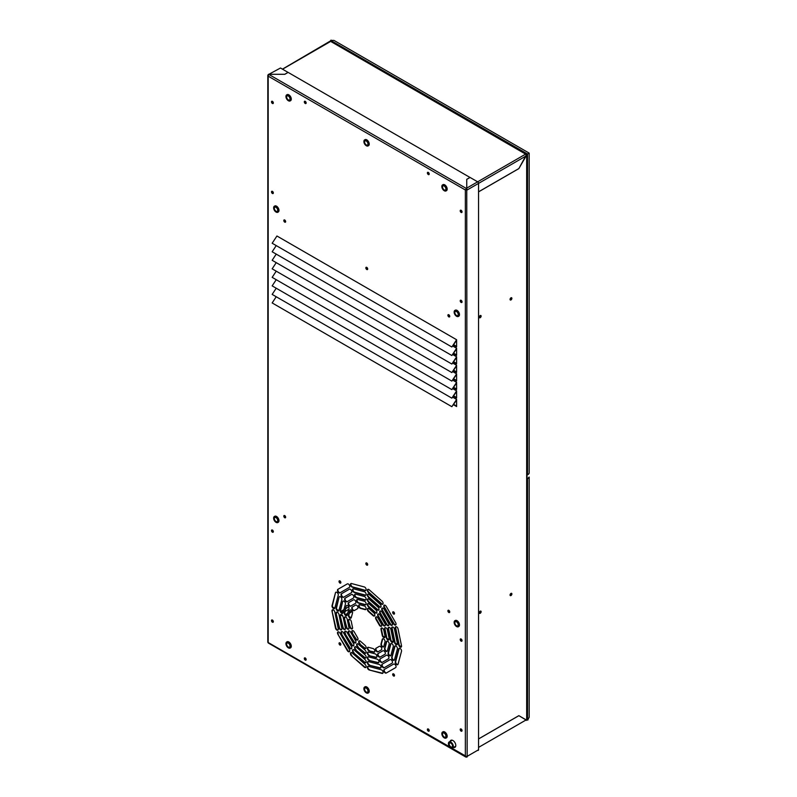 <?xml version="1.0" encoding="UTF-8"?>
<svg xmlns="http://www.w3.org/2000/svg" width="797" height="797" viewBox="0 0 797 797"><rect width="100%" height="100%" fill="white"/><g stroke="black" fill="none" stroke-linecap="round" stroke-linejoin="round"><path stroke-width="1.2" d="M529.128 477.034L527.554 478.848L527.056 477.792M527.554 478.848L529.188 477.283L529.188 717.27L527.554 720.08L527.554 478.848M527.056 719.213L527.554 720.08L527.056 719.213M527.036 719.781L527.993 719.9M527.554 154.06L529.188 153.124L527.554 154.06L330.695 40.408L333.953 40.408L529.188 153.124L529.188 472.85A4.065 2.341 180 0 1 527.554 474.733L527.554 154.06M527.056 474.444L527.554 474.733M331.074 40.119L331.193 41.275L330.695 40.408L330.695 41.006M511.066 297.769A1.305 0.757 -60 0 1 511.076 297.879A1.305 0.757 -60 0 1 510.15 299.473A1.305 0.757 -60 0 1 510.05 299.523M480.302 315.532A1.305 0.757 -60 0 1 480.302 315.642A1.305 0.757 -60 0 1 479.386 317.236A1.305 0.757 -60 0 1 479.286 317.286M480.711 315.881A1.305 0.757 -60 0 1 479.376 317.604A1.305 0.757 120 0 0 480.711 315.881A1.305 0.757 120 0 0 480.621 315.453A1.305 0.757 -60 0 1 480.711 315.881M511.485 298.118A1.305 0.757 -60 0 1 510.15 299.841A1.305 0.757 120 0 0 511.485 298.118A1.305 0.757 120 0 0 511.385 297.689A1.305 0.757 -60 0 1 511.485 298.118M452.507 745.952A2.321 1.335 60 0 1 452.029 747.008A2.321 1.335 60 0 1 449.707 745.673A2.321 1.335 60 0 1 449.707 742.993A2.321 1.335 60 0 1 451.5 743.611A2.321 1.335 60 0 1 452.507 745.952M450.873 742.156A3.477 2.012 -120 0 0 449.129 741.987A3.477 2.012 -120 0 0 449.129 746.002A3.477 2.012 -120 0 0 452.606 748.014A3.477 2.012 -120 0 0 453.144 745.225A3.477 2.012 -120 0 0 450.873 742.156M282.467 69.13L330.167 41.115L330.665 41.404L282.546 69.18M479.376 613.202A1.305 0.757 120 0 0 480.711 611.478A1.305 0.757 120 0 0 480.621 611.05M510.15 595.439A1.305 0.757 120 0 0 511.485 593.715A1.305 0.757 120 0 0 511.385 593.287M525.781 719.661L526.379 720.149M527.026 719.512A1.285 0.737 180 0 1 527.056 719.661A1.285 0.737 180 0 1 526.678 720.179L526.678 155.046L518.847 168.615L478.559 191.868M526.608 720.139A1.285 0.737 -60 0 1 526.269 720.418L525.771 720.129A1.285 0.737 60 0 0 526.409 720.199L518.887 715.686L478.559 738.958M511.893 298.347A1.305 0.757 120 0 0 511.624 297.749A1.305 0.757 120 0 0 510.319 298.506A1.305 0.757 120 0 0 510.319 300.011A1.305 0.757 120 0 0 511.325 299.662A1.305 0.757 120 0 0 511.893 298.347M481.129 611.707A1.305 0.757 120 0 0 480.85 611.11A1.305 0.757 120 0 0 479.545 611.867A1.305 0.757 120 0 0 479.545 613.371A1.305 0.757 120 0 0 480.551 613.023A1.305 0.757 120 0 0 481.129 611.707M511.893 593.944A1.305 0.757 120 0 0 511.624 593.347A1.305 0.757 120 0 0 510.319 594.104A1.305 0.757 120 0 0 510.319 595.608A1.305 0.757 120 0 0 511.325 595.259A1.305 0.757 120 0 0 511.893 593.944M481.129 316.11A1.305 0.757 120 0 0 480.85 315.512A1.305 0.757 120 0 0 479.545 316.27A1.305 0.757 120 0 0 479.545 317.774A1.305 0.757 120 0 0 480.551 317.425A1.305 0.757 120 0 0 481.129 316.11M478.559 738.919L518.847 715.656L526.678 720.179M525.771 154.05L525.771 154.04A1.285 0.737 60 0 1 526.409 154.718L527.026 154.369A1.285 0.737 180 0 1 527.056 154.518A1.285 0.737 180 0 1 526.678 155.046L526.409 154.887M526.269 154.508L330.665 41.404M329.35 42.062L330.257 41.643M352.224 611.299L351.816 611.807M478.559 191.818L518.887 168.546L526.409 154.718M526.678 154.568L527.026 154.369A1.285 0.737 120 0 0 526.907 154.269A1.285 0.737 120 0 0 526.269 154.329M330.934 41.155A1.285 0.737 120 0 0 330.815 41.055A1.285 0.737 120 0 0 330.167 41.115M511.056 594.851A2.61 1.504 60 0 1 510.638 594.672A2.61 1.504 60 0 1 510.2 594.353M351.895 611.767L349.375 613.212M347.402 614.357L345.918 615.214M351.935 610.841L349.664 612.146M347.681 613.292L345.37 614.626M348.747 609.316L345.101 611.419M342.889 616.181A2.61 1.504 60 0 1 342.441 615.991A2.61 1.504 60 0 1 341.066 614.487M340.947 611.747A2.61 1.504 60 0 1 342.441 611.727A2.61 1.504 60 0 1 343.188 612.335M344.005 612.056L342.441 611.727L341.873 610.821L340.847 611.867M348.668 606.896L345.878 608.509M343.905 609.655L341.873 610.821M285.545 222.034A1.305 0.757 60 0 1 284.479 221.217A1.305 0.757 60 0 1 284.31 219.882A1.305 0.757 -120 0 0 285.127 221.905A1.305 0.757 -120 0 0 285.545 222.034M449.647 316.768A1.305 0.757 60 0 1 448.572 315.961A1.305 0.757 60 0 1 448.402 314.626A1.305 0.757 -120 0 0 449.229 316.648A1.305 0.757 -120 0 0 449.647 316.768M367.596 269.406A1.305 0.757 60 0 1 366.53 268.589A1.305 0.757 60 0 1 366.351 267.254A1.305 0.757 -120 0 0 367.178 269.276A1.305 0.757 -120 0 0 367.596 269.406M448.303 610.641A1.305 0.757 60 0 1 448.402 610.223A1.305 0.757 -120 0 0 449.229 612.245A1.305 0.757 -120 0 0 449.647 612.365A1.305 0.757 60 0 1 448.303 610.641M284.21 515.908A1.305 0.757 60 0 1 284.31 515.48A1.305 0.757 -120 0 0 285.127 517.502A1.305 0.757 -120 0 0 285.545 517.632A1.305 0.757 60 0 1 284.21 515.908M366.251 563.27A1.305 0.757 60 0 1 366.351 562.851A1.305 0.757 -120 0 0 367.178 564.874A1.305 0.757 -120 0 0 367.596 565.003A1.305 0.757 60 0 1 366.251 563.27M460.706 210.169A1.305 0.757 -120 0 0 460.616 210.597A1.305 0.757 -120 0 0 461.951 212.321A1.305 0.757 -120 0 1 461.533 212.191A1.305 0.757 -120 0 1 460.706 210.169M460.706 300.18A1.305 0.757 -120 0 0 460.616 300.599A1.305 0.757 -120 0 0 461.951 302.322A1.305 0.757 -120 0 1 461.533 302.202A1.305 0.757 -120 0 1 460.706 300.18M271.996 191.23A1.305 0.757 -120 0 0 271.897 191.649A1.305 0.757 -120 0 0 273.241 193.372A1.305 0.757 -120 0 1 272.823 193.243A1.305 0.757 -120 0 1 271.996 191.23M271.996 101.219A1.305 0.757 -120 0 0 271.897 101.637A1.305 0.757 -120 0 0 273.241 103.371A1.305 0.757 -120 0 1 272.823 103.241A1.305 0.757 -120 0 1 271.996 101.219M304.813 101.219A1.305 0.757 -120 0 0 304.723 101.637A1.305 0.757 -120 0 0 306.058 103.361A1.305 0.757 -120 0 1 305.64 103.241A1.305 0.757 -120 0 1 304.813 101.219M427.889 172.272A1.305 0.757 -120 0 0 427.79 172.7A1.305 0.757 -120 0 0 429.135 174.423A1.305 0.757 -120 0 1 428.716 174.294A1.305 0.757 -120 0 1 427.889 172.272M466.255 189.905L465.856 189.228M460.706 638.885A1.305 0.757 -120 0 0 460.616 639.304A1.305 0.757 -120 0 0 461.951 641.027A1.305 0.757 -120 0 1 461.533 640.908A1.305 0.757 -120 0 1 460.706 638.885M460.706 728.886A1.305 0.757 -120 0 0 460.616 729.315A1.305 0.757 -120 0 0 461.951 731.038A1.305 0.757 -120 0 1 461.533 730.909A1.305 0.757 -120 0 1 460.706 728.886M427.889 728.886A1.305 0.757 -120 0 0 427.79 729.315A1.305 0.757 -120 0 0 429.135 731.038A1.305 0.757 -120 0 1 428.716 730.909A1.305 0.757 -120 0 1 427.889 728.886M304.813 657.834A1.305 0.757 -120 0 0 304.723 658.252A1.305 0.757 -120 0 0 306.058 659.976A1.305 0.757 -120 0 1 305.64 659.856A1.305 0.757 -120 0 1 304.813 657.834M271.996 619.936A1.305 0.757 -120 0 0 271.897 620.355A1.305 0.757 -120 0 0 273.241 622.078A1.305 0.757 -120 0 1 272.823 621.959A1.305 0.757 -120 0 1 271.996 619.936M271.996 529.935A1.305 0.757 -120 0 0 271.897 530.354A1.305 0.757 -120 0 0 273.241 532.077A1.305 0.757 -120 0 1 272.823 531.948A1.305 0.757 -120 0 1 271.996 529.935M451.102 740.204A4.065 2.341 -120 0 0 450.544 741.17A4.065 2.341 -120 0 1 451.102 740.204M454.021 747.197A4.065 2.341 -120 0 0 455.147 747.197A4.065 2.341 -120 0 1 454.021 747.197M466.255 189.457L466.893 189.088A1.285 0.737 60 0 1 467.012 189.317M453.523 345.061L456.611 346.844L456.611 340.349L451.849 346.994L456.611 339.741L276.928 236.002L272.166 243.244L451.849 346.994M456.611 340.349L456.611 339.741M453.523 404.746L456.611 406.53L456.611 399.427L452.845 397.255M453.523 396.219L456.611 398.012L456.611 390.899L452.845 388.727M453.523 387.691L456.611 389.484L456.611 382.371L452.845 380.199M453.523 379.163L456.611 380.956L456.611 373.843L452.845 371.671M453.523 370.645L456.611 372.428L456.611 365.325L452.845 363.143M453.523 362.117L456.611 363.9L456.611 356.797L452.845 354.615M453.523 353.589L456.611 355.372L456.611 348.269L452.845 346.087M285.645 221.606A1.305 0.757 60 0 1 285.376 222.204A1.305 0.757 60 0 1 284.718 222.144A1.305 0.757 60 0 1 283.871 220.988A1.305 0.757 60 0 1 284.071 219.942A1.305 0.757 60 0 1 285.077 220.291A1.305 0.757 60 0 1 285.645 221.606M367.696 564.575A1.305 0.757 60 0 1 367.417 565.173A1.305 0.757 60 0 1 366.769 565.113A1.305 0.757 60 0 1 365.913 563.957A1.305 0.757 60 0 1 366.112 562.911A1.305 0.757 60 0 1 367.118 563.26A1.305 0.757 60 0 1 367.696 564.575M449.737 316.349A1.305 0.757 60 0 1 449.468 316.947A1.305 0.757 60 0 1 448.821 316.887A1.305 0.757 60 0 1 447.964 315.732A1.305 0.757 60 0 1 448.163 314.685A1.305 0.757 60 0 1 449.169 315.034A1.305 0.757 60 0 1 449.737 316.349M306.158 102.943A1.305 0.757 60 0 1 305.889 103.54A1.305 0.757 60 0 1 305.231 103.48A1.305 0.757 60 0 1 304.374 102.325A1.305 0.757 60 0 1 304.584 101.279A1.305 0.757 60 0 1 305.59 101.627A1.305 0.757 60 0 1 306.158 102.943M462.051 301.904A1.305 0.757 60 0 1 461.782 302.501A1.305 0.757 60 0 1 461.124 302.432A1.305 0.757 60 0 1 460.277 301.286A1.305 0.757 60 0 1 460.477 300.24A1.305 0.757 60 0 1 461.483 300.589A1.305 0.757 60 0 1 462.051 301.904M462.051 730.61A1.305 0.757 60 0 1 461.782 731.208A1.305 0.757 60 0 1 461.124 731.148A1.305 0.757 60 0 1 460.277 729.992A1.305 0.757 60 0 1 460.477 728.946A1.305 0.757 60 0 1 461.483 729.295A1.305 0.757 60 0 1 462.051 730.61M273.331 531.659A1.305 0.757 60 0 1 273.062 532.257A1.305 0.757 60 0 1 272.415 532.187A1.305 0.757 60 0 1 271.558 531.041A1.305 0.757 60 0 1 271.757 529.995A1.305 0.757 60 0 1 272.763 530.344A1.305 0.757 60 0 1 273.331 531.659M273.331 102.943A1.305 0.757 60 0 1 273.062 103.54A1.305 0.757 60 0 1 272.415 103.48A1.305 0.757 60 0 1 271.558 102.325A1.305 0.757 60 0 1 271.757 101.279A1.305 0.757 60 0 1 272.763 101.627A1.305 0.757 60 0 1 273.331 102.943M429.224 730.61A1.305 0.757 60 0 1 428.955 731.208A1.305 0.757 60 0 1 428.308 731.148A1.305 0.757 60 0 1 427.451 729.992A1.305 0.757 60 0 1 427.65 728.946A1.305 0.757 60 0 1 428.656 729.295A1.305 0.757 60 0 1 429.224 730.61M340.857 582.527A1.305 0.757 60 0 1 340.588 583.125A1.305 0.757 60 0 1 339.94 583.055A1.305 0.757 60 0 1 339.084 581.91A1.305 0.757 60 0 1 339.283 580.864A1.305 0.757 60 0 1 340.289 581.212A1.305 0.757 60 0 1 340.857 582.527M394.525 675.477A1.305 0.757 60 0 1 394.256 676.075A1.305 0.757 60 0 1 393.598 676.015A1.305 0.757 60 0 1 392.752 674.86A1.305 0.757 60 0 1 392.951 673.814A1.305 0.757 60 0 1 393.957 674.162A1.305 0.757 60 0 1 394.525 675.477M364.349 591.723L353.559 588.834A2.032 1.176 -120 0 0 352.922 588.893A2.032 1.176 -120 0 0 352.692 590.756A2.032 1.176 -120 0 0 354.306 592.46L365.086 595.349A2.032 1.176 -120 0 0 365.733 595.299A2.032 1.176 -120 0 0 365.962 593.426A2.032 1.176 -120 0 0 364.349 591.723M364.349 596.475L355.621 594.144A2.032 1.176 -120 0 0 354.974 594.193A2.032 1.176 -120 0 0 354.745 596.066A2.032 1.176 -120 0 0 356.359 597.77L365.086 600.111A2.032 1.176 -120 0 0 365.733 600.051A2.032 1.176 -120 0 0 365.962 598.188A2.032 1.176 -120 0 0 364.349 596.475M364.349 601.237L357.684 599.454A2.032 1.176 -120 0 0 357.036 599.503A2.032 1.176 -120 0 0 356.807 601.376A2.032 1.176 -120 0 0 358.421 603.08L365.086 604.863A2.032 1.176 -120 0 0 365.733 604.813A2.032 1.176 -120 0 0 365.962 602.94A2.032 1.176 -120 0 0 364.349 601.237M364.349 605.989L359.736 604.764A2.032 1.176 -120 0 0 359.098 604.813A2.032 1.176 -120 0 0 358.869 606.686A2.032 1.176 -120 0 0 360.483 608.39L365.086 609.625A2.032 1.176 -120 0 0 365.733 609.566A2.032 1.176 -120 0 0 365.962 607.703A2.032 1.176 -120 0 0 364.349 605.989M364.349 586.961L351.497 583.524A2.032 1.176 -120 0 0 350.859 583.583A2.032 1.176 -120 0 0 350.63 585.446A2.032 1.176 -120 0 0 352.244 587.15L365.086 590.597A2.032 1.176 -120 0 0 365.733 590.537A2.032 1.176 -120 0 0 365.962 588.674A2.032 1.176 -120 0 0 364.349 586.961M382.032 601.157L369.19 589.76A2.032 1.176 -120 0 0 367.806 589.391A2.032 1.176 -120 0 0 367.437 590.776A2.032 1.176 -120 0 0 368.453 592.54L381.295 603.927A2.032 1.176 -120 0 0 382.68 604.295A2.032 1.176 -120 0 0 383.048 602.911A2.032 1.176 -120 0 0 382.032 601.157M373.793 612.873L369.19 608.788A2.032 1.176 -120 0 0 367.806 608.42A2.032 1.176 -120 0 0 367.437 609.805A2.032 1.176 -120 0 0 368.453 611.568L373.056 615.653A2.032 1.176 -120 0 0 374.441 616.021A2.032 1.176 -120 0 0 374.809 614.636A2.032 1.176 -120 0 0 373.793 612.873M375.855 609.944L369.19 604.036A2.032 1.176 -120 0 0 367.806 603.658A2.032 1.176 -120 0 0 367.437 605.053A2.032 1.176 -120 0 0 368.453 606.806L375.118 612.714A2.032 1.176 -120 0 0 376.503 613.092A2.032 1.176 -120 0 0 376.871 611.707A2.032 1.176 -120 0 0 375.855 609.944M377.917 607.015L369.19 599.274A2.032 1.176 -120 0 0 367.806 598.906A2.032 1.176 -120 0 0 367.437 600.29A2.032 1.176 -120 0 0 368.453 602.054L377.17 609.785A2.032 1.176 -120 0 0 378.565 610.163A2.032 1.176 -120 0 0 378.934 608.769A2.032 1.176 -120 0 0 377.917 607.015M379.98 604.086L369.19 594.522A2.032 1.176 -120 0 0 367.806 594.144A2.032 1.176 -120 0 0 367.437 595.538A2.032 1.176 -120 0 0 368.453 597.292L379.233 606.856A2.032 1.176 -120 0 0 380.617 607.224A2.032 1.176 -120 0 0 380.996 605.84A2.032 1.176 -120 0 0 379.98 604.086M395.641 622.656L386.236 606.378A2.032 1.176 -120 0 0 384.204 605.202A2.032 1.176 -120 0 0 384.204 607.543L393.608 623.832A2.032 1.176 -120 0 0 395.641 625.007A2.032 1.176 -120 0 0 395.641 622.656M381.365 623.931L377.997 618.093A2.032 1.176 -120 0 0 375.965 616.928A2.032 1.176 -120 0 0 375.965 619.269L379.332 625.107A2.032 1.176 -120 0 0 381.365 626.283A2.032 1.176 -120 0 0 381.365 623.931M384.931 623.613L380.049 615.164A2.032 1.176 -120 0 0 378.027 613.989A2.032 1.176 -120 0 0 378.027 616.34L382.899 624.788A2.032 1.176 -120 0 0 384.931 625.964A2.032 1.176 -120 0 0 384.931 623.613M388.498 623.294L382.112 612.235A2.032 1.176 -120 0 0 380.079 611.06A2.032 1.176 -120 0 0 380.079 613.411L386.475 624.469A2.032 1.176 -120 0 0 388.498 625.645A2.032 1.176 -120 0 0 388.498 623.294M392.064 622.975L384.174 609.307A2.032 1.176 -120 0 0 382.142 608.131A2.032 1.176 -120 0 0 382.142 610.472L390.042 624.151A2.032 1.176 -120 0 0 392.064 625.326A2.032 1.176 -120 0 0 392.064 622.975M401.499 645.729L398.062 628.903A2.032 1.176 -120 0 0 395.661 626.771A2.032 1.176 -120 0 0 395.282 628.166L398.729 644.982A2.032 1.176 -120 0 0 401.13 647.114A2.032 1.176 -120 0 0 401.499 645.729M385.021 636.215L383.785 630.178A2.032 1.176 -120 0 0 381.384 628.046A2.032 1.176 -120 0 0 381.016 629.441L382.251 635.468A2.032 1.176 -120 0 0 384.652 637.6A2.032 1.176 -120 0 0 385.021 636.215M389.145 638.586L387.352 629.859A2.032 1.176 -120 0 0 384.951 627.727A2.032 1.176 -120 0 0 384.582 629.122L386.366 637.849A2.032 1.176 -120 0 0 388.767 639.981A2.032 1.176 -120 0 0 389.145 638.586M393.26 640.967L390.928 629.54A2.032 1.176 -120 0 0 388.518 627.408A2.032 1.176 -120 0 0 388.149 628.803L390.49 640.22A2.032 1.176 -120 0 0 392.891 642.352A2.032 1.176 -120 0 0 393.26 640.967M397.384 643.348L394.495 629.222A2.032 1.176 -120 0 0 392.094 627.09A2.032 1.176 -120 0 0 391.716 628.484L394.605 642.601A2.032 1.176 -120 0 0 397.006 644.733A2.032 1.176 -120 0 0 397.384 643.348M398.062 664.17L401.499 651.318A2.032 1.176 -120 0 0 400.831 649.067A2.032 1.176 -120 0 0 399.098 648.33A2.032 1.176 -120 0 0 398.729 648.858L395.282 661.709A2.032 1.176 -120 0 0 395.96 663.961A2.032 1.176 -120 0 0 397.693 664.698A2.032 1.176 -120 0 0 398.062 664.17M383.785 646.417L385.021 641.804A2.032 1.176 -120 0 0 384.353 639.553A2.032 1.176 -120 0 0 382.62 638.815A2.032 1.176 -120 0 0 382.251 639.343L381.016 643.956A2.032 1.176 -120 0 0 381.683 646.208A2.032 1.176 -120 0 0 383.417 646.945A2.032 1.176 -120 0 0 383.785 646.417M387.352 650.85L389.145 644.185A2.032 1.176 -120 0 0 388.478 641.934A2.032 1.176 -120 0 0 386.744 641.196A2.032 1.176 -120 0 0 386.366 641.724L384.582 648.389A2.032 1.176 -120 0 0 385.25 650.641A2.032 1.176 -120 0 0 386.983 651.378A2.032 1.176 -120 0 0 387.352 650.85M390.928 655.293L393.26 646.566A2.032 1.176 -120 0 0 392.592 644.315A2.032 1.176 -120 0 0 390.859 643.577A2.032 1.176 -120 0 0 390.49 644.106L388.149 652.833A2.032 1.176 -120 0 0 388.816 655.084A2.032 1.176 -120 0 0 390.55 655.821A2.032 1.176 -120 0 0 390.928 655.293M394.495 659.727L397.384 648.937A2.032 1.176 -120 0 0 396.717 646.686A2.032 1.176 -120 0 0 394.983 645.949A2.032 1.176 -120 0 0 394.605 646.487L391.716 657.266A2.032 1.176 -120 0 0 392.383 659.517A2.032 1.176 -120 0 0 394.117 660.255A2.032 1.176 -120 0 0 394.495 659.727M386.236 673.047L395.641 667.617A2.032 1.176 -120 0 0 395.641 665.266A2.032 1.176 -120 0 0 393.608 664.1L384.204 669.52A2.032 1.176 -120 0 0 384.204 671.871A2.032 1.176 -120 0 0 386.236 673.047L386.236 673.047M377.997 651.807L381.365 649.854A2.032 1.176 -120 0 0 381.365 647.513A2.032 1.176 -120 0 0 379.332 646.337L375.965 648.29A2.032 1.176 -120 0 0 375.965 650.631A2.032 1.176 -120 0 0 377.997 651.807L377.997 651.807M380.049 657.117L384.931 654.297A2.032 1.176 -120 0 0 384.931 651.956A2.032 1.176 -120 0 0 382.899 650.78L378.027 653.6A2.032 1.176 -120 0 0 378.027 655.941A2.032 1.176 -120 0 0 380.049 657.117L380.049 657.117M382.112 662.427L388.498 658.74A2.032 1.176 -120 0 0 388.498 656.389A2.032 1.176 -120 0 0 386.475 655.214L380.079 658.91A2.032 1.176 -120 0 0 380.079 661.251A2.032 1.176 -120 0 0 382.112 662.427L382.112 662.427M384.174 667.737L392.064 663.174A2.032 1.176 -120 0 0 392.064 660.833A2.032 1.176 -120 0 0 390.042 659.657L382.142 664.22A2.032 1.176 -120 0 0 382.142 666.561A2.032 1.176 -120 0 0 384.174 667.737L384.174 667.737M369.19 669.978L382.032 673.415A2.032 1.176 -120 0 0 382.68 673.355A2.032 1.176 -120 0 0 382.909 671.492A2.032 1.176 -120 0 0 381.295 669.789L368.453 666.342A2.032 1.176 -120 0 0 367.806 666.402A2.032 1.176 -120 0 0 367.576 668.275A2.032 1.176 -120 0 0 369.19 669.978L382.45 673.176A2.032 1.176 -120 0 0 382.869 673.206M369.19 650.95L373.793 652.185A2.032 1.176 -120 0 0 374.441 652.125A2.032 1.176 -120 0 0 374.67 650.252A2.032 1.176 -120 0 0 373.056 648.549L368.453 647.313A2.032 1.176 -120 0 0 367.806 647.373A2.032 1.176 -120 0 0 367.576 649.246A2.032 1.176 -120 0 0 369.19 650.95L374.211 651.946A2.032 1.176 -120 0 0 374.63 651.966M369.19 655.702L375.855 657.485A2.032 1.176 -120 0 0 376.503 657.435A2.032 1.176 -120 0 0 376.732 655.562A2.032 1.176 -120 0 0 375.118 653.859L368.453 652.076A2.032 1.176 -120 0 0 367.806 652.125A2.032 1.176 -120 0 0 367.576 653.998A2.032 1.176 -120 0 0 369.19 655.702L376.264 657.256A2.032 1.176 -120 0 0 376.682 657.276M369.19 660.464L377.917 662.795A2.032 1.176 -120 0 0 378.565 662.745A2.032 1.176 -120 0 0 378.784 660.872A2.032 1.176 -120 0 0 377.17 659.169L368.453 656.828A2.032 1.176 -120 0 0 367.806 656.887A2.032 1.176 -120 0 0 367.576 658.76A2.032 1.176 -120 0 0 369.19 660.464L378.326 662.566A2.032 1.176 -120 0 0 378.744 662.586M369.19 665.216L379.98 668.105A2.032 1.176 -120 0 0 380.617 668.045A2.032 1.176 -120 0 0 380.846 666.182A2.032 1.176 -120 0 0 379.233 664.479L368.453 661.59A2.032 1.176 -120 0 0 367.806 661.64A2.032 1.176 -120 0 0 367.576 663.512A2.032 1.176 -120 0 0 369.19 665.216L380.388 667.866A2.032 1.176 -120 0 0 380.807 667.896M351.497 655.782L364.349 667.179A2.032 1.176 -120 0 0 365.733 667.547A2.032 1.176 -120 0 0 366.102 666.162A2.032 1.176 -120 0 0 365.086 664.399L352.244 653.012A2.032 1.176 -120 0 0 350.859 652.643A2.032 1.176 -120 0 0 350.481 654.028A2.032 1.176 -120 0 0 351.497 655.782L364.757 666.94A2.032 1.176 -120 0 0 365.913 667.398M359.736 644.066L364.349 648.15A2.032 1.176 -120 0 0 365.733 648.519A2.032 1.176 -120 0 0 366.102 647.134A2.032 1.176 -120 0 0 365.086 645.371L360.483 641.286A2.032 1.176 -120 0 0 359.098 640.918A2.032 1.176 -120 0 0 358.72 642.302A2.032 1.176 -120 0 0 359.736 644.066L364.757 647.911A2.032 1.176 -120 0 0 365.913 648.369M357.684 646.995L364.349 652.902A2.032 1.176 -120 0 0 365.733 653.281A2.032 1.176 -120 0 0 366.102 651.886A2.032 1.176 -120 0 0 365.086 650.133L358.421 644.225A2.032 1.176 -120 0 0 357.036 643.846A2.032 1.176 -120 0 0 356.667 645.241A2.032 1.176 -120 0 0 357.684 646.995L364.757 652.673A2.032 1.176 -120 0 0 365.913 653.122M355.621 649.924L364.349 657.664A2.032 1.176 -120 0 0 365.733 658.033A2.032 1.176 -120 0 0 366.102 656.648A2.032 1.176 -120 0 0 365.086 654.885L356.359 647.154A2.032 1.176 -120 0 0 354.974 646.775A2.032 1.176 -120 0 0 354.605 648.17A2.032 1.176 -120 0 0 355.621 649.924L364.757 657.425A2.032 1.176 -120 0 0 365.913 657.884M353.559 652.853L364.349 662.417A2.032 1.176 -120 0 0 365.733 662.795A2.032 1.176 -120 0 0 366.102 661.4A2.032 1.176 -120 0 0 365.086 659.647L354.306 650.083A2.032 1.176 -120 0 0 352.922 649.714A2.032 1.176 -120 0 0 352.543 651.099A2.032 1.176 -120 0 0 353.559 652.853L364.757 662.187A2.032 1.176 -120 0 0 365.913 662.636M337.898 634.282L347.303 650.561A2.032 1.176 -120 0 0 349.335 651.737A2.032 1.176 -120 0 0 349.335 649.396L339.93 633.107A2.032 1.176 -120 0 0 337.898 631.931A2.032 1.176 -120 0 0 337.898 634.282L347.711 650.332A2.032 1.176 -120 0 0 349.514 651.587M352.174 633.007L355.542 638.845A2.032 1.176 -120 0 0 357.574 640.021A2.032 1.176 -120 0 0 357.574 637.67L354.207 631.832A2.032 1.176 -120 0 0 352.174 630.656A2.032 1.176 -120 0 0 352.174 633.007L355.95 638.606A2.032 1.176 -120 0 0 357.753 639.861M348.608 633.326L353.479 641.774A2.032 1.176 -120 0 0 355.512 642.95A2.032 1.176 -120 0 0 355.512 640.599L350.63 632.151A2.032 1.176 -120 0 0 348.608 630.975A2.032 1.176 -120 0 0 348.608 633.326L353.898 641.535A2.032 1.176 -120 0 0 355.701 642.79M345.031 633.645L351.427 644.703A2.032 1.176 -120 0 0 353.45 645.879A2.032 1.176 -120 0 0 353.45 643.528L347.064 632.469A2.032 1.176 -120 0 0 345.031 631.294A2.032 1.176 -120 0 0 345.031 633.645L351.836 644.464A2.032 1.176 -120 0 0 353.639 645.719M341.465 633.964L349.365 647.632A2.032 1.176 -120 0 0 351.397 648.808A2.032 1.176 -120 0 0 351.397 646.467L343.497 632.788A2.032 1.176 -120 0 0 341.465 631.613A2.032 1.176 -120 0 0 341.465 633.964L349.773 647.403A2.032 1.176 -120 0 0 351.577 648.648M332.04 611.219L335.477 628.036A2.032 1.176 -120 0 0 337.878 630.168A2.032 1.176 -120 0 0 338.247 628.773L334.81 611.957A2.032 1.176 -120 0 0 332.409 609.825A2.032 1.176 -120 0 0 332.04 611.219L335.886 627.797A2.032 1.176 -120 0 0 338.067 630.009M348.518 620.724L349.753 626.761A2.032 1.176 -120 0 0 352.154 628.893A2.032 1.176 -120 0 0 352.523 627.498L351.288 621.471A2.032 1.176 -120 0 0 348.887 619.339A2.032 1.176 -120 0 0 348.518 620.724L350.162 626.522A2.032 1.176 -120 0 0 352.334 628.733M344.394 618.352L346.177 627.08A2.032 1.176 -120 0 0 348.588 629.212A2.032 1.176 -120 0 0 348.956 627.817L347.173 619.09A2.032 1.176 -120 0 0 344.762 616.968A2.032 1.176 -120 0 0 344.394 618.352L346.595 626.841A2.032 1.176 -120 0 0 348.767 629.052M340.279 615.971L342.61 627.398A2.032 1.176 -120 0 0 345.011 629.53A2.032 1.176 -120 0 0 345.39 628.136L343.049 616.719A2.032 1.176 -120 0 0 340.648 614.587A2.032 1.176 -120 0 0 340.279 615.971L343.019 627.159A2.032 1.176 -120 0 0 345.201 629.371M336.155 613.59L339.044 627.717A2.032 1.176 -120 0 0 341.445 629.849A2.032 1.176 -120 0 0 341.823 628.454L338.934 614.338A2.032 1.176 -120 0 0 336.523 612.206A2.032 1.176 -120 0 0 336.155 613.59L339.452 627.478A2.032 1.176 -120 0 0 341.634 629.69M335.477 592.769L332.04 605.62A2.032 1.176 -120 0 0 332.708 607.872A2.032 1.176 -120 0 0 334.441 608.609A2.032 1.176 -120 0 0 334.81 608.081L338.247 595.229A2.032 1.176 -120 0 0 337.579 592.978A2.032 1.176 -120 0 0 335.846 592.241A2.032 1.176 -120 0 0 335.477 592.769L332.449 605.381A2.032 1.176 -120 0 0 332.997 607.473A2.032 1.176 -120 0 0 334.62 608.45M349.753 610.532L348.518 615.135A2.032 1.176 -120 0 0 349.186 617.386A2.032 1.176 -120 0 0 350.919 618.123A2.032 1.176 -120 0 0 351.288 617.595L352.523 612.983A2.032 1.176 -120 0 0 351.856 610.731A2.032 1.176 -120 0 0 350.122 609.994A2.032 1.176 -120 0 0 349.753 610.532L348.927 614.895A2.032 1.176 -120 0 0 349.475 616.988A2.032 1.176 -120 0 0 351.098 617.964M346.177 606.089L344.394 612.754A2.032 1.176 -120 0 0 345.061 615.005A2.032 1.176 -120 0 0 346.795 615.742A2.032 1.176 -120 0 0 347.173 615.214L348.956 608.549A2.032 1.176 -120 0 0 348.289 606.298A2.032 1.176 -120 0 0 346.556 605.561A2.032 1.176 -120 0 0 346.177 606.089L344.802 612.514A2.032 1.176 -120 0 0 345.35 614.607A2.032 1.176 -120 0 0 346.984 615.593M342.61 601.655L340.279 610.372A2.032 1.176 -120 0 0 340.947 612.624A2.032 1.176 -120 0 0 342.68 613.361A2.032 1.176 -120 0 0 343.049 612.833L345.39 604.106A2.032 1.176 -120 0 0 344.722 601.855A2.032 1.176 -120 0 0 342.989 601.117A2.032 1.176 -120 0 0 342.61 601.655L340.688 610.143A2.032 1.176 -120 0 0 341.236 612.226A2.032 1.176 -120 0 0 342.859 613.212M339.044 597.212L336.155 608.001A2.032 1.176 -120 0 0 336.822 610.253A2.032 1.176 -120 0 0 338.556 610.99A2.032 1.176 -120 0 0 338.934 610.462L341.823 599.673A2.032 1.176 -120 0 0 341.146 597.421A2.032 1.176 -120 0 0 339.412 596.684A2.032 1.176 -120 0 0 339.044 597.212L336.563 607.762A2.032 1.176 -120 0 0 337.111 609.854A2.032 1.176 -120 0 0 338.745 610.831M347.303 583.902L337.898 589.322A2.032 1.176 -120 0 0 337.898 591.673A2.032 1.176 -120 0 0 339.93 592.848L349.335 587.419A2.032 1.176 -120 0 0 349.335 585.068A2.032 1.176 -120 0 0 347.303 583.902L347.303 583.902M355.542 605.132L352.174 607.085A2.032 1.176 -120 0 0 352.174 609.426A2.032 1.176 -120 0 0 354.207 610.602L357.574 608.649A2.032 1.176 -120 0 0 357.574 606.308A2.032 1.176 -120 0 0 355.542 605.132L355.542 605.132M353.479 599.822L348.608 602.642A2.032 1.176 -120 0 0 348.608 604.983A2.032 1.176 -120 0 0 350.63 606.158L355.512 603.339A2.032 1.176 -120 0 0 355.512 600.998A2.032 1.176 -120 0 0 353.479 599.822L353.479 599.822M351.427 594.512L345.031 598.208A2.032 1.176 -120 0 0 345.031 600.549A2.032 1.176 -120 0 0 347.064 601.725L353.45 598.029A2.032 1.176 -120 0 0 353.45 595.688A2.032 1.176 -120 0 0 351.427 594.512L351.427 594.512M349.365 589.202L341.465 593.765A2.032 1.176 -120 0 0 341.465 596.106A2.032 1.176 -120 0 0 343.497 597.282L351.397 592.719A2.032 1.176 -120 0 0 351.397 590.378A2.032 1.176 -120 0 0 349.365 589.202L349.365 589.202M394.525 613.511A1.305 0.757 60 0 1 394.256 614.108A1.305 0.757 60 0 1 393.598 614.039A1.305 0.757 60 0 1 392.752 612.893A1.305 0.757 60 0 1 392.951 611.847A1.305 0.757 60 0 1 393.957 612.196A1.305 0.757 60 0 1 394.525 613.511M340.857 644.494A1.305 0.757 60 0 1 340.588 645.092A1.305 0.757 60 0 1 339.94 645.032A1.305 0.757 60 0 1 339.084 643.876A1.305 0.757 60 0 1 339.283 642.83A1.305 0.757 60 0 1 340.289 643.179A1.305 0.757 60 0 1 340.857 644.494M429.224 173.995A1.305 0.757 60 0 1 428.955 174.593A1.305 0.757 60 0 1 428.308 174.533A1.305 0.757 60 0 1 427.451 173.387A1.305 0.757 60 0 1 427.65 172.341A1.305 0.757 60 0 1 428.656 172.69A1.305 0.757 60 0 1 429.224 173.995M306.158 659.557A1.305 0.757 60 0 1 305.889 660.155A1.305 0.757 60 0 1 305.231 660.095A1.305 0.757 60 0 1 304.374 658.94A1.305 0.757 60 0 1 304.584 657.894A1.305 0.757 60 0 1 305.59 658.242A1.305 0.757 60 0 1 306.158 659.557M273.331 192.954A1.305 0.757 60 0 1 273.062 193.551A1.305 0.757 60 0 1 272.415 193.482A1.305 0.757 60 0 1 271.558 192.336A1.305 0.757 60 0 1 271.757 191.29A1.305 0.757 60 0 1 272.763 191.639A1.305 0.757 60 0 1 273.331 192.954M273.331 621.66A1.305 0.757 60 0 1 273.062 622.258A1.305 0.757 60 0 1 272.415 622.198A1.305 0.757 60 0 1 271.558 621.042A1.305 0.757 60 0 1 271.757 619.996A1.305 0.757 60 0 1 272.763 620.345A1.305 0.757 60 0 1 273.331 621.66M462.051 640.609A1.305 0.757 60 0 1 461.782 641.206A1.305 0.757 60 0 1 461.124 641.137A1.305 0.757 60 0 1 460.277 639.991A1.305 0.757 60 0 1 460.477 638.945A1.305 0.757 60 0 1 461.483 639.294A1.305 0.757 60 0 1 462.051 640.609M462.051 211.892A1.305 0.757 60 0 1 461.782 212.49A1.305 0.757 60 0 1 461.124 212.43A1.305 0.757 60 0 1 460.277 211.275A1.305 0.757 60 0 1 460.477 210.229A1.305 0.757 60 0 1 461.483 210.587A1.305 0.757 60 0 1 462.051 211.892M367.696 268.978A1.305 0.757 60 0 1 367.417 269.575A1.305 0.757 60 0 1 366.769 269.516A1.305 0.757 60 0 1 365.913 268.36A1.305 0.757 60 0 1 366.112 267.314A1.305 0.757 60 0 1 367.118 267.662A1.305 0.757 60 0 1 367.696 268.978M285.645 517.203A1.305 0.757 60 0 1 285.376 517.801A1.305 0.757 60 0 1 284.718 517.741A1.305 0.757 60 0 1 283.871 516.586A1.305 0.757 60 0 1 284.071 515.539A1.305 0.757 60 0 1 285.077 515.888A1.305 0.757 60 0 1 285.645 517.203M449.737 611.947A1.305 0.757 60 0 1 449.468 612.544A1.305 0.757 60 0 1 448.821 612.485A1.305 0.757 60 0 1 447.964 611.329A1.305 0.757 60 0 1 448.163 610.283A1.305 0.757 60 0 1 449.169 610.632A1.305 0.757 60 0 1 449.737 611.947M453.613 747.437A4.065 2.341 -120 0 0 454.948 747.337A4.065 2.341 -120 0 0 455.794 745.474A4.065 2.341 -120 0 0 454.021 741.389A4.065 2.341 -120 0 0 450.893 740.303A4.065 2.341 -120 0 0 450.136 741.409M470.031 177.472L288.125 72.397L284.838 74.29L268.599 74.29L268.19 76.153L268.38 74.639M470.031 177.422L466.753 179.315L467.162 756.911L268.599 642.751M466.753 188.6L466.604 189.258M525.771 154.04L477.652 181.826L470.071 177.452L466.753 179.365L466.753 188.122L477.652 181.826A1.285 0.737 60 0 1 478.559 183.4L478.559 749.758A1.285 0.737 60 0 1 477.652 750.276L467.48 756.154M467.162 189.935A1.285 0.737 60 0 1 467.162 189.975L526.179 155.903M268.34 74.619A1.285 0.737 -120 0 1 268.44 74.529L280.494 68.004L288.086 72.417M478.559 749.758L467.162 756.343A1.285 0.737 -120 0 1 467.162 756.383M284.768 74.29L288.086 72.378M453.742 404.408L456.611 406.062M453.742 353.24L456.611 354.904M453.742 395.88L456.611 397.534M453.742 387.352L456.611 389.006M453.742 378.824L456.611 380.478M453.742 370.296L456.611 371.95M453.742 361.768L456.611 363.422M453.742 344.712L456.611 346.376M339.522 580.804A1.305 0.757 -120 0 0 340.349 582.826A1.305 0.757 -120 0 0 340.757 582.946M393.19 673.754A1.305 0.757 -120 0 0 394.017 675.776A1.305 0.757 -120 0 0 394.425 675.896M353.141 588.804A2.032 1.176 -120 0 0 353.181 590.707A2.032 1.176 -120 0 0 354.715 592.231L365.504 595.12A2.032 1.176 -120 0 0 365.913 595.14M355.203 594.114A2.032 1.176 -120 0 0 355.243 596.017A2.032 1.176 -120 0 0 356.777 597.541L365.504 599.872A2.032 1.176 -120 0 0 365.913 599.902M357.265 599.424A2.032 1.176 -120 0 0 357.295 601.327A2.032 1.176 -120 0 0 358.829 602.841L365.504 604.634A2.032 1.176 -120 0 0 365.913 604.654M359.317 604.734A2.032 1.176 -120 0 0 359.357 606.637A2.032 1.176 -120 0 0 360.892 608.151L365.504 609.386A2.032 1.176 -120 0 0 365.913 609.416M351.078 583.494A2.032 1.176 -120 0 0 351.118 585.397A2.032 1.176 -120 0 0 352.653 586.921L365.504 590.358A2.032 1.176 -120 0 0 365.913 590.388M368.035 589.312A2.032 1.176 -120 0 0 368.862 592.301L381.703 603.688A2.032 1.176 -120 0 0 382.869 604.146M368.035 608.34A2.032 1.176 -120 0 0 368.862 611.329L373.464 615.414A2.032 1.176 -120 0 0 374.63 615.862M368.035 603.578A2.032 1.176 -120 0 0 368.862 606.567L375.526 612.485A2.032 1.176 -120 0 0 376.682 612.933M368.035 598.826A2.032 1.176 -120 0 0 368.862 601.815L377.589 609.556A2.032 1.176 -120 0 0 378.744 610.004M368.035 594.064A2.032 1.176 -120 0 0 368.862 597.053L379.641 606.617A2.032 1.176 -120 0 0 380.807 607.075M384.433 605.122A2.032 1.176 -120 0 0 384.612 607.304L394.017 623.593A2.032 1.176 -120 0 0 395.82 624.848M376.194 616.838A2.032 1.176 -120 0 0 376.373 619.03L379.741 624.868A2.032 1.176 -120 0 0 381.554 626.123M378.246 613.909A2.032 1.176 -120 0 0 378.436 616.101L383.317 624.549A2.032 1.176 -120 0 0 385.12 625.804M380.308 610.98A2.032 1.176 -120 0 0 380.498 613.172L386.884 624.23A2.032 1.176 -120 0 0 388.687 625.486M382.371 608.051A2.032 1.176 -120 0 0 382.55 610.243L390.45 623.912A2.032 1.176 -120 0 0 392.254 625.167M395.88 626.691A2.032 1.176 -120 0 0 395.701 627.926L399.138 644.743A2.032 1.176 -120 0 0 401.309 646.955M381.614 627.966A2.032 1.176 -120 0 0 381.424 629.202L382.66 635.229A2.032 1.176 -120 0 0 384.831 637.441M385.18 627.647A2.032 1.176 -120 0 0 384.991 628.883L386.774 637.61A2.032 1.176 -120 0 0 388.956 639.822M388.747 627.329A2.032 1.176 -120 0 0 388.557 628.564L390.899 639.991A2.032 1.176 -120 0 0 393.07 642.203M392.313 627.01A2.032 1.176 -120 0 0 392.124 628.245L395.023 642.362A2.032 1.176 -120 0 0 397.195 644.574M399.327 648.25A2.032 1.176 -120 0 0 399.138 648.628L395.701 661.47A2.032 1.176 -120 0 0 396.239 663.562A2.032 1.176 -120 0 0 397.872 664.539M382.849 638.736A2.032 1.176 -120 0 0 382.66 639.114L381.424 643.717A2.032 1.176 -120 0 0 381.972 645.809A2.032 1.176 -120 0 0 383.596 646.785M386.963 641.117A2.032 1.176 -120 0 0 386.774 641.485L384.991 648.15A2.032 1.176 -120 0 0 385.539 650.242A2.032 1.176 -120 0 0 387.173 651.229M391.088 643.488A2.032 1.176 -120 0 0 390.899 643.866L388.557 652.594A2.032 1.176 -120 0 0 389.105 654.686A2.032 1.176 -120 0 0 390.739 655.662M395.202 645.869A2.032 1.176 -120 0 0 395.023 646.247L392.124 657.027A2.032 1.176 -120 0 0 392.672 659.119A2.032 1.176 -120 0 0 394.306 660.105M384.204 669.52L384.612 669.291A2.032 1.176 -120 0 0 384.612 671.632A2.032 1.176 -120 0 0 386.645 672.807M375.965 648.29L376.373 648.051A2.032 1.176 -120 0 0 376.373 650.392A2.032 1.176 -120 0 0 378.406 651.567M378.027 653.6L378.436 653.361A2.032 1.176 -120 0 0 378.436 655.702A2.032 1.176 -120 0 0 380.458 656.877M380.079 658.91L380.498 658.671A2.032 1.176 -120 0 0 380.488 661.012A2.032 1.176 -120 0 0 382.52 662.187M382.142 664.22L382.55 663.981A2.032 1.176 -120 0 0 382.55 666.322A2.032 1.176 -120 0 0 384.582 667.497M368.035 666.322A2.032 1.176 -120 0 0 368.065 668.225A2.032 1.176 -120 0 0 369.599 669.739M368.035 647.294A2.032 1.176 -120 0 0 368.065 649.196A2.032 1.176 -120 0 0 369.599 650.711M368.035 652.046A2.032 1.176 -120 0 0 368.065 653.948A2.032 1.176 -120 0 0 369.599 655.463M368.035 656.808A2.032 1.176 -120 0 0 368.065 658.711A2.032 1.176 -120 0 0 369.599 660.225M368.035 661.56A2.032 1.176 -120 0 0 368.065 663.463A2.032 1.176 -120 0 0 369.599 664.977M351.078 652.564A2.032 1.176 -120 0 0 351.915 655.552M359.317 640.838A2.032 1.176 -120 0 0 360.154 643.827M357.265 643.767A2.032 1.176 -120 0 0 358.092 646.756M355.203 646.696A2.032 1.176 -120 0 0 356.03 649.685M353.141 649.625A2.032 1.176 -120 0 0 353.968 652.623M338.127 631.852A2.032 1.176 -120 0 0 338.307 634.043M352.394 630.576A2.032 1.176 -120 0 0 352.583 632.768M348.827 630.895A2.032 1.176 -120 0 0 349.016 633.087M345.26 631.214A2.032 1.176 -120 0 0 345.45 633.406M341.694 631.533A2.032 1.176 -120 0 0 341.883 633.725M332.638 609.745A2.032 1.176 -120 0 0 332.449 610.98M349.116 619.259A2.032 1.176 -120 0 0 348.927 620.494M344.991 616.878A2.032 1.176 -120 0 0 344.802 618.113M340.877 614.507A2.032 1.176 -120 0 0 340.688 615.732M336.752 612.126A2.032 1.176 -120 0 0 336.563 613.351M337.898 589.322L338.307 589.093A2.032 1.176 -120 0 0 338.307 591.434A2.032 1.176 -120 0 0 340.339 592.609M352.174 607.085L352.583 606.846A2.032 1.176 -120 0 0 352.583 609.187A2.032 1.176 -120 0 0 354.605 610.363M348.608 602.642L349.016 602.402A2.032 1.176 -120 0 0 349.016 604.744A2.032 1.176 -120 0 0 351.039 605.919M345.031 598.208L345.45 597.969A2.032 1.176 -120 0 0 345.45 600.31A2.032 1.176 -120 0 0 347.472 601.486M341.883 593.526L341.883 593.526A2.032 1.176 -120 0 0 341.873 595.867A2.032 1.176 -120 0 0 343.905 597.043M393.19 611.787A1.305 0.757 -120 0 0 394.017 613.81A1.305 0.757 -120 0 0 394.425 613.929M339.522 642.771A1.305 0.757 -120 0 0 340.349 644.793A1.305 0.757 -120 0 0 340.757 644.912M456.611 348.877L451.849 355.512L456.611 348.269M451.849 355.512L272.166 251.772L276.22 245.596M456.611 357.405L451.849 364.04L272.166 260.3L276.22 254.123M451.849 364.04L456.611 356.797M456.611 365.933L451.849 372.568L272.166 268.828L276.22 262.641M451.849 372.568L456.611 365.325M456.611 374.46L451.849 381.096L272.166 277.356L276.22 271.169M451.849 381.096L456.611 373.843M456.611 382.988L451.849 389.623L272.166 285.884L276.22 279.697M451.849 389.623L456.611 382.371M456.611 391.516L451.849 398.151L272.166 294.412L276.22 288.225M451.849 398.151L456.611 390.899M456.611 400.044L451.849 406.679L272.166 302.94L276.22 296.753M451.849 406.679L456.611 399.427M465.757 189.746L466.753 188.69L268.599 74.29M467.162 189.407L465.348 189.975L465.348 756.343L466.753 756.931M466.753 757.15L465.348 756.343M268.19 642.043L268.19 74.529M285.954 96.586A3.367 1.943 -120 0 0 288.325 100.701A3.367 1.943 -120 0 0 290.706 99.336A3.367 1.943 -120 0 0 288.325 95.212A3.367 1.943 -120 0 0 285.954 96.586L285.954 96.487A3.477 2.012 -120 0 0 285.954 96.537M288.375 100.731A3.477 2.012 -120 0 0 288.414 100.751A3.477 2.012 -120 0 0 290.148 100.93A3.477 2.012 -120 0 0 290.686 98.141A3.477 2.012 -120 0 0 288.414 95.072A3.477 2.012 -120 0 0 286.671 94.893A3.477 2.012 -120 0 0 285.954 96.487M286.651 96.985A2.381 1.375 60 0 1 287.139 95.899A2.381 1.375 60 0 1 289.52 97.274A2.381 1.375 60 0 1 289.52 100.014A2.381 1.375 60 0 1 287.687 99.386A2.381 1.375 60 0 1 286.651 96.985M286.89 94.803A3.477 2.012 60 0 1 287.079 94.664A3.477 2.012 60 0 1 290.566 96.666A3.477 2.012 60 0 1 290.566 100.691A3.477 2.012 60 0 1 290.347 100.791M363.9 141.587A3.367 1.943 -120 0 0 366.281 145.712A3.367 1.943 -120 0 0 368.652 144.337A3.367 1.943 -120 0 0 366.281 140.212A3.367 1.943 -120 0 0 363.9 141.587L363.9 141.487A3.477 2.012 -120 0 0 363.9 141.537M366.321 145.731A3.477 2.012 -120 0 0 366.361 145.751A3.477 2.012 -120 0 0 368.094 145.931A3.477 2.012 -120 0 0 368.632 143.141A3.477 2.012 -120 0 0 366.361 140.073A3.477 2.012 -120 0 0 364.618 139.893A3.477 2.012 -120 0 0 363.9 141.487M364.598 141.986A2.381 1.375 60 0 1 365.086 140.9A2.381 1.375 60 0 1 367.467 142.274A2.381 1.375 60 0 1 367.467 145.024A2.381 1.375 60 0 1 365.634 144.387A2.381 1.375 60 0 1 364.598 141.986M364.837 139.804A3.477 2.012 60 0 1 365.026 139.664A3.477 2.012 60 0 1 368.513 141.667A3.477 2.012 60 0 1 368.513 145.692A3.477 2.012 60 0 1 368.294 145.791M443.032 189.656A3.367 1.943 -120 0 0 444.228 190.712A3.367 1.943 -120 0 0 446.599 189.337A3.367 1.943 -120 0 0 444.228 185.213A3.367 1.943 -120 0 0 441.847 186.588A3.367 1.943 -120 0 0 443.032 189.656M444.268 190.732A3.477 2.012 -120 0 0 444.308 190.762A3.477 2.012 -120 0 0 446.041 190.931A3.477 2.012 -120 0 0 446.041 186.906A3.477 2.012 -120 0 0 442.564 184.904A3.477 2.012 -120 0 0 442.176 185.263A3.477 2.012 -120 0 0 441.847 186.498A3.477 2.012 -120 0 0 441.847 186.538M443.381 189.158A2.381 1.375 60 0 1 443.032 185.9A2.381 1.375 60 0 1 445.413 187.275A2.381 1.375 60 0 1 445.413 190.025A2.381 1.375 60 0 1 443.381 189.158M442.783 184.804A3.477 2.012 60 0 1 442.973 184.665A3.477 2.012 60 0 1 446.459 186.677A3.477 2.012 60 0 1 446.459 190.692A3.477 2.012 60 0 1 446.24 190.792M274.835 210.976A3.367 1.943 -120 0 0 276.021 212.032A3.367 1.943 -120 0 0 278.402 210.657A3.367 1.943 -120 0 0 276.021 206.533A3.367 1.943 -120 0 0 273.64 207.907A3.367 1.943 -120 0 0 274.835 210.976M276.061 212.052A3.477 2.012 -120 0 0 276.101 212.072A3.477 2.012 -120 0 0 277.844 212.251A3.477 2.012 -120 0 0 277.844 208.226A3.477 2.012 -120 0 0 274.367 206.224A3.477 2.012 -120 0 0 273.969 206.582A3.477 2.012 -120 0 0 273.64 207.808A3.477 2.012 -120 0 0 273.64 207.858M275.184 210.478A2.381 1.375 60 0 1 274.835 207.22A2.381 1.375 60 0 1 277.217 208.595A2.381 1.375 60 0 1 277.217 211.344A2.381 1.375 60 0 1 275.184 210.478M274.576 206.124A3.477 2.012 60 0 1 274.776 205.985A3.477 2.012 60 0 1 278.253 207.987A3.477 2.012 60 0 1 278.253 212.012A3.477 2.012 60 0 1 278.033 212.112M455.336 315.194A3.367 1.943 -120 0 0 456.532 316.24A3.367 1.943 -120 0 0 458.913 314.875A3.367 1.943 -120 0 0 456.532 310.75A3.367 1.943 -120 0 0 454.151 312.125A3.367 1.943 -120 0 0 455.336 315.194M456.571 316.27A3.477 2.012 -120 0 0 456.611 316.289A3.477 2.012 -120 0 0 458.355 316.469A3.477 2.012 -120 0 0 458.355 312.444A3.477 2.012 -120 0 0 454.868 310.432A3.477 2.012 -120 0 0 454.479 310.8A3.477 2.012 -120 0 0 454.151 312.025A3.477 2.012 -120 0 0 454.151 312.075M455.685 314.695A2.381 1.375 60 0 1 455.346 311.438A2.381 1.375 60 0 1 457.717 312.813A2.381 1.375 60 0 1 457.717 315.552A2.381 1.375 60 0 1 455.685 314.695M455.087 310.342A3.477 2.012 60 0 1 455.286 310.202A3.477 2.012 60 0 1 458.763 312.205A3.477 2.012 60 0 1 458.763 316.23A3.477 2.012 60 0 1 458.544 316.329M274.835 521.258A3.367 1.943 -120 0 0 276.021 522.314A3.367 1.943 -120 0 0 278.402 520.939A3.367 1.943 -120 0 0 276.021 516.815A3.367 1.943 -120 0 0 273.64 518.189A3.367 1.943 -120 0 0 274.835 521.258M276.061 522.334A3.477 2.012 -120 0 0 276.101 522.354A3.477 2.012 -120 0 0 277.844 522.533A3.477 2.012 -120 0 0 277.844 518.508A3.477 2.012 -120 0 0 274.367 516.506A3.477 2.012 -120 0 0 273.969 516.864A3.477 2.012 -120 0 0 273.64 518.1A3.477 2.012 -120 0 0 273.64 518.14M275.184 520.76A2.381 1.375 60 0 1 274.835 517.502A2.381 1.375 60 0 1 277.217 518.877A2.381 1.375 60 0 1 277.217 521.627A2.381 1.375 60 0 1 275.184 520.76M274.576 516.406A3.477 2.012 60 0 1 274.776 516.267A3.477 2.012 60 0 1 278.253 518.279A3.477 2.012 60 0 1 278.253 522.294A3.477 2.012 60 0 1 278.033 522.394M454.151 622.407A3.367 1.943 -120 0 0 456.532 626.522A3.367 1.943 -120 0 0 458.913 625.157A3.367 1.943 -120 0 0 456.532 621.032A3.367 1.943 -120 0 0 454.151 622.407L454.151 622.308A3.477 2.012 -120 0 0 454.151 622.357M456.571 626.552A3.477 2.012 -120 0 0 456.611 626.572A3.477 2.012 -120 0 0 458.355 626.751A3.477 2.012 -120 0 0 458.883 623.961A3.477 2.012 -120 0 0 456.611 620.893A3.477 2.012 -120 0 0 454.868 620.714A3.477 2.012 -120 0 0 454.151 622.308M454.848 622.806A2.381 1.375 60 0 1 455.346 621.72A2.381 1.375 60 0 1 457.717 623.095A2.381 1.375 60 0 1 457.717 625.834A2.381 1.375 60 0 1 455.884 625.207A2.381 1.375 60 0 1 454.848 622.806M455.087 620.624A3.477 2.012 60 0 1 455.286 620.484A3.477 2.012 60 0 1 458.763 622.487A3.477 2.012 60 0 1 458.763 626.512A3.477 2.012 60 0 1 458.544 626.611M287.139 646.785A3.367 1.943 -120 0 0 288.325 647.841A3.367 1.943 -120 0 0 290.706 646.467A3.367 1.943 -120 0 0 288.325 642.352A3.367 1.943 -120 0 0 285.954 643.727A3.367 1.943 -120 0 0 287.139 646.785M288.375 647.871A3.477 2.012 -120 0 0 288.414 647.891A3.477 2.012 -120 0 0 290.148 648.061A3.477 2.012 -120 0 0 290.148 644.046A3.477 2.012 -120 0 0 286.671 642.033A3.477 2.012 -120 0 0 286.282 642.402A3.477 2.012 -120 0 0 285.954 643.627A3.477 2.012 -120 0 0 285.954 643.677M287.488 646.297A2.381 1.375 60 0 1 287.139 643.04A2.381 1.375 60 0 1 289.52 644.414A2.381 1.375 60 0 1 289.52 647.154A2.381 1.375 60 0 1 287.488 646.297M286.89 641.934A3.477 2.012 60 0 1 287.079 641.794A3.477 2.012 60 0 1 290.566 643.807A3.477 2.012 60 0 1 290.566 647.831A3.477 2.012 60 0 1 290.347 647.921M363.9 688.728A3.367 1.943 -120 0 0 366.281 692.852A3.367 1.943 -120 0 0 368.652 691.477A3.367 1.943 -120 0 0 366.281 687.353A3.367 1.943 -120 0 0 363.9 688.728L363.9 688.628A3.477 2.012 -120 0 0 363.9 688.678M366.321 692.872A3.477 2.012 -120 0 0 366.361 692.892A3.477 2.012 -120 0 0 368.094 693.071A3.477 2.012 -120 0 0 368.632 690.282A3.477 2.012 -120 0 0 366.361 687.213A3.477 2.012 -120 0 0 364.618 687.034A3.477 2.012 -120 0 0 363.9 688.628M364.598 689.126A2.381 1.375 60 0 1 365.086 688.04A2.381 1.375 60 0 1 367.467 689.415A2.381 1.375 60 0 1 367.467 692.165A2.381 1.375 60 0 1 365.634 691.527A2.381 1.375 60 0 1 364.598 689.126M364.837 686.944A3.477 2.012 60 0 1 365.026 686.805A3.477 2.012 60 0 1 368.513 688.807A3.477 2.012 60 0 1 368.513 692.832A3.477 2.012 60 0 1 368.294 692.932M443.032 732.035A3.367 1.943 -120 0 0 441.847 733.728A3.367 1.943 -120 0 0 444.228 737.853A3.367 1.943 -120 0 0 446.519 735.721A3.367 1.943 -120 0 0 443.032 732.035M444.268 737.873A3.477 2.012 -120 0 0 444.308 737.892A3.477 2.012 -120 0 0 446.041 738.072A3.477 2.012 -120 0 0 446.44 734.864A3.477 2.012 -120 0 0 443.072 731.885A3.477 2.012 -120 0 0 442.564 732.044A3.477 2.012 -120 0 0 441.847 733.629A3.477 2.012 -120 0 0 441.847 733.678M443.381 732.931A2.381 1.375 60 0 1 445.553 734.695A2.381 1.375 60 0 1 445.413 737.165A2.381 1.375 60 0 1 443.032 735.79A2.381 1.375 60 0 1 443.032 733.041A2.381 1.375 60 0 1 443.381 732.931M442.783 731.945A3.477 2.012 60 0 1 442.973 731.805A3.477 2.012 60 0 1 443.481 731.646A3.477 2.012 60 0 1 446.669 734.216A3.477 2.012 60 0 1 446.459 737.833A3.477 2.012 60 0 1 446.24 737.932M332.748 607.075L334.76 608.231M336.872 609.446L338.874 610.612M346.386 614.945L347.113 615.364M349.225 616.589L351.238 617.745M382.958 636.066L384.971 637.221M387.083 638.437L389.085 639.602M391.197 640.818L393.21 641.983M395.322 643.199L397.324 644.355M399.436 645.58L401.449 646.736M526.179 719.9L478.559 747.387L525.771 720.129M268.19 76.153L465.348 189.975M452.606 748.014L455.705 746.231M449.129 741.987L452.228 740.204M527.056 719.661L527.056 154.518M330.815 41.055L526.907 154.269M268.21 642.96L465.856 757.07M267.812 75.346L267.812 642.272"/></g></svg>
